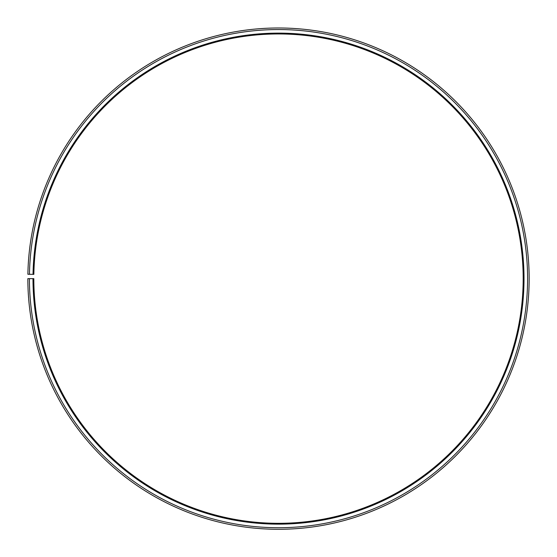 <?xml version="1.0" encoding="UTF-8"?>
<svg xmlns="http://www.w3.org/2000/svg" width="557" height="557" viewBox="0 0 557 557"><rect width="100%" height="100%" fill="white"/><g stroke="black" fill="none" stroke-linecap="round" stroke-linejoin="round"><path stroke-width="0.84" d="M523.183 278.639A244.683 244.683 0 0 0 280.637 33.963A244.683 244.683 0 0 0 33.852 274.364L33.03 274.35A245.512 245.512 0 0 1 280.644 33.135A245.512 245.512 0 0 1 524.012 278.639A245.512 245.512 0 0 1 278.5 524.144A245.512 245.512 0 0 1 32.988 278.639L33.817 278.639A244.683 244.683 0 0 0 278.5 523.315A244.683 244.683 0 0 0 523.183 278.639M29.451 274.288L27.885 274.26A250.65 250.65 0 0 1 280.686 27.996A250.65 250.65 0 0 1 529.15 278.639A250.65 250.65 0 0 1 278.5 529.289A250.65 250.65 0 0 1 27.85 278.639L29.417 278.639A249.083 249.083 0 0 0 278.5 527.723A249.083 249.083 0 0 0 527.583 278.639A249.083 249.083 0 0 0 280.672 29.563A249.083 249.083 0 0 0 29.451 274.288L33.03 274.35M29.417 278.639L32.988 278.639"/></g></svg>
